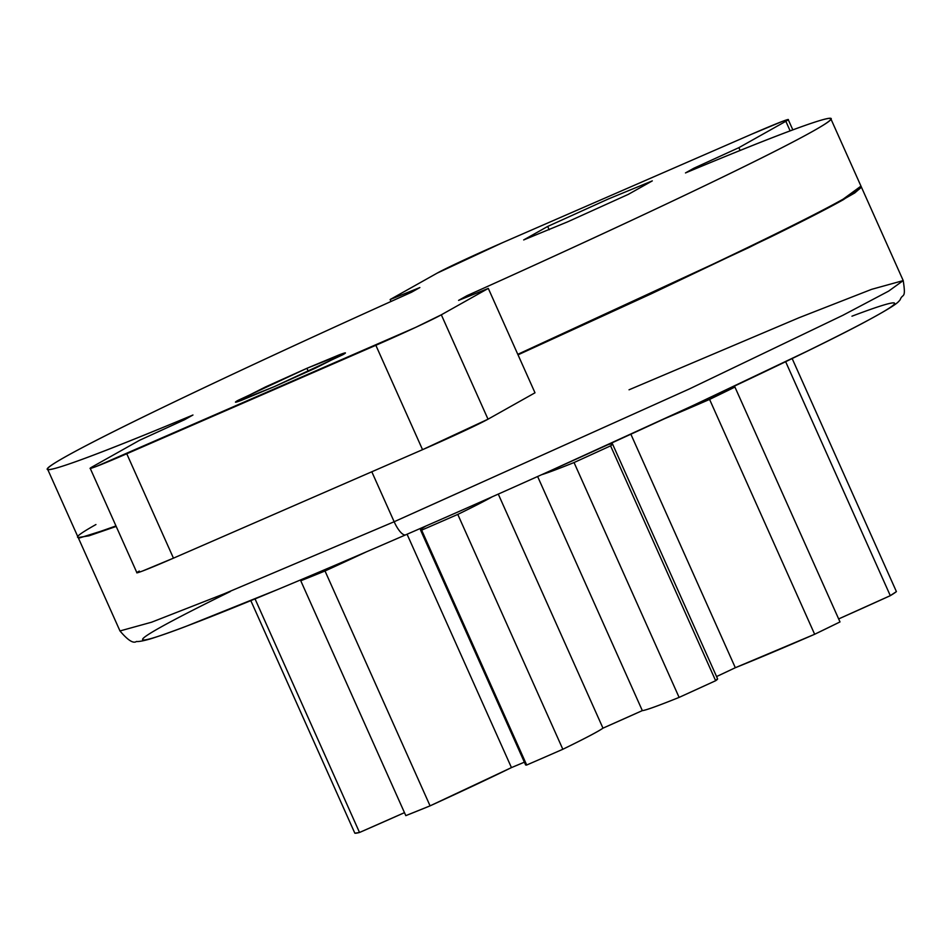 <?xml version="1.0" encoding="UTF-8"?>
<svg xmlns="http://www.w3.org/2000/svg" width="952" height="952" viewBox="0 0 952 952"><rect width="100%" height="100%" fill="white"/><g stroke="black" fill="none" stroke-linecap="round" stroke-linejoin="round"><path stroke-width="1.43" d="M628.296 194.375L567.63 221.84L523.683 239.928L567.63 221.84L628.296 194.375L652.298 180.892L608.352 198.98L652.298 180.892L628.296 194.375M274.009 386.774L235.632 402.065L265.56 386.905L306.901 368.305L308.305 371.435L306.901 368.305L345.278 353.013L315.35 368.174L274.009 386.774L342.768 354.763C347.302 352.204 346.076 352.252 339.067 354.906L306.901 368.305L238.143 400.316C233.609 402.875 234.835 402.827 241.844 400.173L274.009 386.774M629.046 389.796L799.002 317.742L871.627 289.337L903.222 280.59L888.656 291.11L842.901 315.279L689.427 388.916L394.152 521.744A17.16 5.367 66.5 0 0 405.683 534.846A17.16 5.367 -113.5 0 1 394.152 521.744L689.427 388.916L842.901 315.279L888.656 291.11L903.222 280.59C906.221 300.047 902.579 292.835 900.128 299.856C897.712 302.391 898.462 304.021 862.214 323.454C788.922 362.391 580.791 458.733 405.695 534.834C274.033 592.061 189.067 626.702 150.797 638.78C143.454 640.886 138.671 641.791 136.422 641.481C133.375 643.79 127.889 640.279 119.976 630.95L151.57 622.215L224.196 593.798L394.152 521.744L371.804 471.775L394.152 521.744L224.196 593.798L151.57 622.215L119.976 630.95L78.183 537.523L88.941 535.833L116.192 526.432L79.671 537.916L78.147 537.511M903.222 280.59L861.429 187.163L854.753 192.947L832.655 205.537L748.665 247.675L518.019 354.834L650.954 293.942L770.061 237.262C803.405 220.923 827.871 208.381 843.448 199.634L861.453 187.139M551.696 470.169L692.509 405.766L806.844 351.347C838.855 335.663 862.345 323.62 877.292 315.231C892.25 306.83 897.522 302.712 893.143 302.879C888.751 303.045 875.019 307.484 851.957 316.195M230.36 591.501C198.349 607.197 174.87 619.24 159.912 627.63C144.966 636.031 139.682 640.149 144.073 639.982C148.464 639.815 162.185 635.377 185.247 626.666L277.175 589.716M390.142 299.535L391.01 301.486L390.142 299.535L419.868 287.552L390.142 299.535L437.123 273.153L390.142 299.535M437.123 273.153A57.203 1.725 155.9 0 1 502.596 242.653L751.687 134.184L502.596 242.653L437.123 273.153M751.687 134.184A57.203 1.725 155.9 0 1 788.22 119.595A57.203 1.725 155.9 0 1 785.84 121.285L790.136 130.876L785.84 121.285L738.871 147.667L785.84 121.285C790.172 118.857 788.994 118.893 782.33 121.416L751.687 134.184M740.109 150.452L738.871 147.667L740.109 150.452M488.305 288.408L441.323 314.803L488.019 419.189L535 392.795L488.305 288.408L535 392.795L488.019 419.189L441.323 314.803A57.203 1.725 155.9 0 1 375.85 345.29L422.545 449.677A57.203 1.725 -24.1 0 0 488.019 419.189L422.545 449.677L375.85 345.29L126.759 453.771L173.454 558.158L422.545 449.677L173.454 558.158L126.759 453.771A57.203 1.725 155.9 0 1 90.226 468.348A57.203 1.725 155.9 0 1 92.606 466.67L139.587 440.276L184.581 419.713L192.958 415.012C130.412 441.133 87.513 457.995 64.272 465.599C41.031 473.203 41.471 470.24 65.593 456.686C89.714 443.132 133.328 421.355 196.457 391.355C259.575 361.343 331.26 328.321 411.49 292.252L419.868 287.552L411.49 292.252A429.019 12.911 155.9 0 0 47.671 468.61A429.019 12.911 155.9 0 0 192.958 415.012L184.581 419.713L139.587 440.276L92.606 466.67C88.274 469.098 89.452 469.05 96.116 466.528L415.667 327.381L441.323 314.803L488.305 288.408L458.578 300.392L488.305 288.408M90.202 468.325L136.898 572.711A57.203 1.725 -24.1 0 0 136.921 572.735A57.203 1.725 -24.1 0 0 173.454 558.158L142.812 570.914C136.148 573.437 134.97 573.485 139.301 571.057M549.173 229.765L547.686 226.445L608.352 198.98L547.686 226.445L523.683 239.928L547.686 226.445L549.173 229.765M466.956 295.691A429.019 12.911 155.9 0 0 830.775 119.333A429.019 12.911 155.9 0 0 685.488 172.931L693.865 168.23L694.329 169.254L693.865 168.23L738.871 147.667L693.865 168.23L685.488 172.931C748.034 146.81 790.933 129.948 814.174 122.344C837.415 114.74 836.975 117.715 812.853 131.257C788.732 144.811 745.118 166.588 681.989 196.6C618.871 226.6 547.186 259.634 466.956 295.691L458.578 300.392L466.956 295.691L467.456 296.822M860.965 186.128L843.21 199.111C819.089 212.665 775.463 234.442 712.346 264.442L517.793 354.322A429.019 12.911 -24.1 0 0 861.132 187.187M115.965 525.932L94.617 533.453C71.376 541.057 71.817 538.082 95.938 524.54M420.534 530.026A180.678 5.438 155.9 0 1 426.056 525.956A180.678 5.438 -24.1 0 0 421.641 530.145A180.678 5.438 155.9 0 1 420.534 530.026L525.599 764.896A180.678 5.438 -24.1 0 0 526.694 765.015L421.641 530.145A297.452 8.949 -24.1 0 0 439.503 522.386A297.452 8.949 -24.1 0 0 457.781 514.413A297.452 8.949 155.9 0 1 439.503 522.386A297.452 8.949 155.9 0 1 421.641 530.145L526.694 765.015A297.452 8.949 -24.1 0 0 544.568 757.256A297.452 8.949 -24.1 0 0 562.834 749.272L457.781 514.413A180.678 5.438 -24.1 0 0 492.41 496.694A180.678 5.438 155.9 0 1 457.781 514.413L562.834 749.272A180.678 5.438 -24.1 0 0 602.973 728.161L498.265 494.076L602.973 728.161A194.494 5.855 -24.1 0 0 642.326 710.608L537.618 476.5L642.326 710.608A180.678 5.438 -24.1 0 0 679.109 697.399L574.044 462.541A180.678 5.438 155.9 0 1 541.617 474.715A180.678 5.438 -24.1 0 0 574.044 462.541L679.109 697.399A297.452 8.949 -24.1 0 0 715.654 680.716A180.678 5.438 -24.1 0 0 717.594 678.847L612.529 443.977A180.678 5.438 155.9 0 1 610.589 445.845L715.654 680.716L610.589 445.845A297.452 8.949 155.9 0 1 574.044 462.541A297.452 8.949 -24.1 0 0 610.589 445.845A180.678 5.438 -24.1 0 0 607.888 444.727A180.678 5.438 155.9 0 1 612.529 443.977M511.45 767.598A194.494 5.855 -24.1 0 0 524.385 762.183L511.45 767.598L407.063 534.239L511.45 767.598A180.678 5.438 -24.1 0 1 430.078 805.856L325.013 570.986L430.078 805.856L511.45 767.598M365.747 552.148A180.678 5.438 155.9 0 1 325.013 570.986A297.452 8.949 155.9 0 1 300.761 580.768L405.814 815.638A297.452 8.949 -24.1 0 0 430.078 805.856L405.814 815.638L300.761 580.768A180.678 5.438 155.9 0 1 311.256 575.424A180.678 5.438 -24.1 0 0 300.761 580.768A297.452 8.949 -24.1 0 0 325.013 570.986A180.678 5.438 -24.1 0 0 365.747 552.148M359.523 832.476A180.678 5.438 -24.1 0 0 404.481 812.651L359.523 832.476L255.041 598.903L359.523 832.476A297.452 8.949 -24.1 0 1 354.846 833.202L250.816 600.641L354.846 833.202L359.523 832.476M792.147 358.535L896.403 591.597L792.147 358.535M890.298 595.666A297.452 8.949 -24.1 0 0 896.403 591.597L890.298 595.666L785.638 361.689L890.298 595.666A180.678 5.438 -24.1 0 1 838.652 618.931L890.298 595.666M721.866 392.045A180.678 5.438 155.9 0 1 734.932 387.059L839.997 621.93L734.932 387.059A297.452 8.949 155.9 0 1 709.585 399.412L814.65 634.27A297.452 8.949 -24.1 0 0 839.997 621.93L814.65 634.27L709.585 399.412A180.678 5.438 155.9 0 1 665.139 418.463A180.678 5.438 -24.1 0 0 709.585 399.412A297.452 8.949 -24.1 0 0 734.932 387.059A180.678 5.438 -24.1 0 0 721.866 392.045M735.325 667.721A180.678 5.438 -24.1 0 0 814.65 634.27L735.325 667.721L630.878 434.231L735.325 667.721A194.494 5.855 -24.1 0 1 716.57 676.563L735.325 667.721M562.834 749.272C585.218 738.359 598.606 731.326 602.973 728.161L642.326 710.608C645.432 710.43 657.689 706.027 679.109 697.399L715.654 680.716L717.499 678.645M525.528 764.742L526.694 765.015M788.292 119.726L792.826 129.865M77.957 537.011L47.6 469.157M861.203 186.64L830.846 118.798"/></g></svg>
